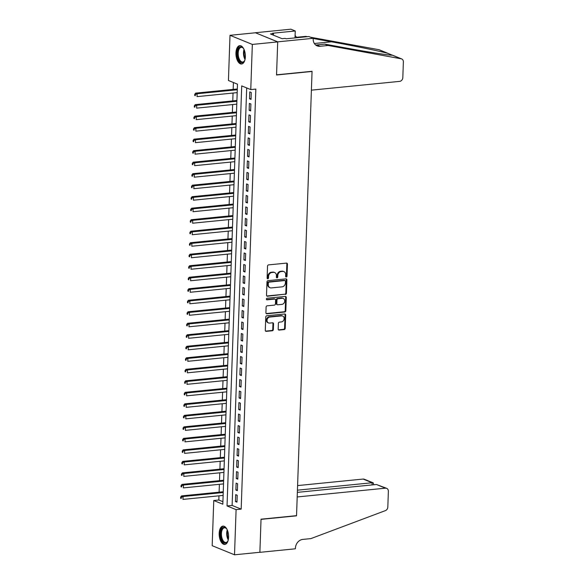 <?xml version="1.0" encoding="UTF-8"?>
<svg xmlns="http://www.w3.org/2000/svg" width="584" height="584" viewBox="0 0 584 584"><rect width="100%" height="100%" fill="white"/><g stroke="black" fill="none" stroke-linecap="round" stroke-linejoin="round"><path stroke-width="0.88" d="M286.306 276.998A0.81 0.679 112.2 0 0 287.029 276.137L287.445 264.136A1.161 0.964 112.2 0 0 286.488 263.107L268.567 264.888A1.161 0.964 112.2 0 0 267.53 266.122L267.114 278.123A0.81 0.679 112.2 0 0 268.509 277.984L268.56 276.429A3.708 3.095 112.2 0 1 271.874 272.494L273.37 272.348A3.708 3.095 112.2 0 1 274.641 272.531A3.708 3.095 112.2 0 1 276.429 275.648L276.371 277.196A0.81 0.679 112.2 0 0 277.765 277.057L277.823 275.509A3.708 3.095 112.2 0 1 281.138 271.575L282.627 271.429A3.708 3.095 112.2 0 1 283.904 271.604A3.708 3.095 112.2 0 1 285.685 274.721L285.634 276.276A0.81 0.679 112.2 0 0 286.306 276.998M285.758 276.743A0.81 0.679 112.2 0 0 286.423 275.889L286.846 263.888A1.161 0.964 112.2 0 0 286.562 263.099M267.238 278.583A0.81 0.679 112.2 0 0 267.903 277.736L267.961 276.181L268.56 276.429M276.502 277.663A0.81 0.679 112.2 0 0 277.166 276.816L277.217 275.261L277.823 275.509M219.168 533.36A9.213 4.65 84.3 0 1 222.964 526.118A9.213 4.65 84.3 0 1 228.585 537.207A9.213 4.65 84.3 0 1 224.789 544.449A9.213 4.65 84.3 0 1 219.168 533.36M235.943 52.91A9.213 4.65 84.3 0 1 239.739 45.661A9.213 4.65 84.3 0 1 245.36 56.75A9.213 4.65 84.3 0 1 241.564 63.999A9.213 4.65 84.3 0 1 235.943 52.91M278.188 329.055A1.161 0.964 112.2 0 0 279.145 330.084L284.167 329.58A1.161 0.964 112.2 0 0 285.204 328.354L285.671 315.024A1.161 0.964 112.2 0 0 284.715 313.995L266.793 315.776A1.161 0.964 112.2 0 0 265.757 317.002L265.289 330.332A1.161 0.964 112.2 0 0 266.246 331.362L272.319 330.763A1.161 0.964 112.2 0 0 273.356 329.529L273.553 323.828A1.161 0.964 112.2 0 0 272.597 322.799L269.589 323.098A3.103 2.584 112.2 0 1 268.523 322.945A3.103 2.584 112.2 0 1 267.107 319.711A3.103 2.584 112.2 0 1 269.801 317.054L281.597 315.878A3.103 2.584 112.2 0 1 282.663 316.032A3.103 2.584 112.2 0 1 284.079 319.266A3.103 2.584 112.2 0 1 281.386 321.923L279.422 322.12A1.161 0.964 112.2 0 0 278.386 323.346L278.188 329.055M313.214 38.31L277.707 41.844L276.553 74.818L312.06 71.285L311.403 90.155L399.66 81.373A3.54 2.956 112.2 0 0 402.821 77.621L403.376 61.911A3.54 2.956 112.2 0 0 401.668 58.933A3.54 2.956 112.2 0 0 401.179 58.787L328.128 45.486L320.01 46.297A8.271 6.891 -67.8 0 1 317.17 45.895A8.271 6.891 -67.8 0 1 313.192 38.946L313.214 38.31L308.834 36.529L286.109 38.785L285.145 38.391L282.101 38.697L270.45 33.945L273.494 33.638L272.531 33.244L295.256 30.989L290.876 29.2L255.369 32.733L277.707 41.902L276.546 74.986L312.053 71.452L296.541 515.657L261.033 519.191L259.88 552.274L234.52 554.8L212.182 545.69L213.759 500.517L222.818 504.211L237.484 84.176L228.432 80.483L230.008 35.31L252.339 44.428L250.762 89.593L241.71 85.899L227.045 505.941L236.097 509.635L234.52 554.8M277.707 41.902L252.339 44.428M246.696 87.936L232.111 505.43L241.17 509.124L255.836 89.089L250.762 89.593M241.17 509.124L236.097 509.635M285.393 294.453A1.161 0.964 112.2 0 0 286.43 293.226L286.897 279.897A1.161 0.964 112.2 0 0 285.941 278.867L268.019 280.649A1.161 0.964 112.2 0 0 266.983 281.875L266.516 295.205A1.161 0.964 112.2 0 0 267.472 296.234L284.795 294.205A1.161 0.964 112.2 0 0 285.832 292.978L286.291 279.648A1.161 0.964 112.2 0 0 286.014 278.86M286.284 297.46L285.817 310.79A1.161 0.964 112.2 0 1 284.78 312.017L266.859 313.798A1.161 0.964 112.2 0 1 265.902 312.768L266.1 307.067A1.161 0.964 112.2 0 1 267.136 305.833L274.407 305.111A1.161 0.964 112.2 0 0 275.444 303.884L275.575 300.103A1.161 0.964 112.2 0 0 274.619 299.074L267.049 299.826A0.81 0.679 112.2 0 1 267.107 298.241L285.328 296.431A1.161 0.964 112.2 0 1 286.284 297.46L285.678 297.212L285.218 310.542L285.817 310.79M251.04 99.389L251.281 92.484L249.769 91.863L249.529 98.769L251.04 99.389M250.638 110.894L250.879 103.988L249.368 103.375L249.127 110.281L250.638 110.894M250.237 122.399L250.478 115.501L248.966 114.88L248.726 121.786L250.237 122.399M249.835 133.911L250.076 127.005L248.565 126.392L248.324 133.298L249.835 133.911M249.434 145.416L249.675 138.51L248.163 137.897L247.923 144.803L249.434 145.416M249.032 156.928L249.273 150.022L247.762 149.409L247.521 156.308L249.032 156.928M248.631 168.433L248.872 161.527L247.361 160.914L247.12 167.82L248.631 168.433M248.222 179.945L248.463 173.039L246.959 172.419L246.718 179.325L248.222 179.945M247.82 191.45L248.061 184.544L246.558 183.931L246.317 190.837L247.82 191.45M247.419 202.955L247.66 196.056L246.156 195.436L245.915 202.341L247.419 202.955M247.017 214.467L247.258 207.561L245.754 206.948L245.514 213.853L247.017 214.467M246.616 225.971L246.857 219.066L245.353 218.452L245.112 225.358L246.616 225.971M246.214 237.484L246.455 230.578L244.952 229.965L244.703 236.863L246.214 237.484M245.813 248.988L246.054 242.083L244.543 241.469L244.302 248.375L245.813 248.988M245.411 260.5L245.652 253.595L244.141 252.974L243.9 259.88L245.411 260.5M245.01 272.005L245.251 265.099L243.74 264.486L243.499 271.392L245.01 272.005M244.608 283.51L244.849 276.612L243.338 275.991L243.097 282.897L244.608 283.51M244.207 295.022L244.448 288.116L242.937 287.503L242.696 294.402L244.207 295.022M243.805 306.527L244.046 299.621L242.535 299.008L242.294 305.914L243.805 306.527M243.404 318.039L243.645 311.133L242.134 310.513L241.893 317.419L243.404 318.039M243.002 329.544L243.243 322.638L241.732 322.025L241.491 328.931L243.002 329.544M242.601 341.056L242.842 334.15L241.331 333.53L241.09 340.435L242.601 341.056M242.199 352.561L242.44 345.655L240.929 345.042L240.688 351.948L242.199 352.561M241.798 364.066L242.039 357.167L240.528 356.547L240.287 363.452L241.798 364.066M241.396 375.578L241.637 368.672L240.126 368.059L239.885 374.957L241.396 375.578M240.995 387.082L241.236 380.177L239.725 379.564L239.484 386.469L240.995 387.082M240.593 398.595L240.834 391.689L239.323 391.068L239.082 397.974L240.593 398.595M240.185 410.099L240.425 403.194L238.922 402.58L238.681 409.486L240.185 410.099M239.783 421.604L240.024 414.706L238.52 414.085L238.279 420.991L239.783 421.604M239.382 433.116L239.623 426.211L238.119 425.597L237.878 432.503L239.382 433.116M238.98 444.621L239.221 437.715L237.717 437.102L237.476 444.008L238.98 444.621M238.579 456.133L238.819 449.227L237.316 448.614L237.075 455.513L238.579 456.133M238.177 467.638L238.418 460.732L236.914 460.119L236.666 467.025L238.177 467.638M237.776 479.15L238.017 472.244L236.505 471.624L236.264 478.53L237.776 479.15M237.374 490.655L237.615 483.749L236.104 483.136L235.863 490.042L237.374 490.655M235.702 494.641L235.462 501.546L236.973 502.16L237.213 495.261L235.702 494.641M233.41 82.512L233.177 89.396M233.045 93.046L232.775 100.908M232.644 104.551L232.366 112.413M232.242 116.063L231.965 123.925M231.841 127.567L231.563 135.43M231.439 139.072L231.162 146.934M231.038 150.584L230.76 158.447M230.636 162.089L230.359 169.951M230.235 173.601L229.957 181.463M229.833 185.106L229.556 192.968M229.432 196.618L229.154 204.48M229.03 208.123L228.753 215.985M228.629 219.628L228.351 227.49M228.227 231.14L227.95 239.002M227.818 242.645L227.548 250.507M227.417 254.157L227.147 262.019M227.015 265.662L226.745 273.524M226.614 277.174L226.344 285.036M226.212 288.678L225.942 296.541M225.811 300.183L225.541 308.045M225.409 311.695L225.139 319.558M225.008 323.2L224.738 331.062M224.606 334.712L224.329 342.574M224.205 346.217L223.927 354.079M223.803 357.722L223.526 365.591M223.402 369.234L223.124 377.096M223 380.739L222.723 388.601M222.599 392.251L222.322 400.113M222.197 403.756L221.92 411.618M221.796 415.268L221.518 423.13M221.394 426.773L221.117 434.635M220.993 438.277L220.716 446.139M220.591 449.789L220.314 457.652M220.19 461.294L219.912 469.156M219.781 472.806L219.511 480.668M219.38 484.311L219.109 492.173M218.978 495.823L218.832 500.014L222.906 501.678M255.369 32.792L230.008 35.31M218.832 500.014L213.759 500.517M232.111 505.43L227.045 505.941M249.529 98.769L251.062 98.616M249.127 110.281L250.66 110.128M248.726 121.786L250.259 121.633M248.324 133.298L249.857 133.145M247.923 144.803L249.456 144.649M247.521 156.308L249.054 156.154M247.12 167.82L248.653 167.666M246.718 179.325L248.251 179.171M246.317 190.837L247.85 190.683M245.915 202.341L247.448 202.188M245.514 213.853L247.047 213.7M245.112 225.358L246.645 225.205M244.703 236.863L246.244 236.71M244.302 248.375L245.842 248.222M243.9 259.88L245.441 259.727M243.499 271.392L245.039 271.239M243.097 282.897L244.638 282.744M242.696 294.402L244.236 294.256M242.294 305.914L243.835 305.761M241.893 317.419L243.433 317.265M241.491 328.931L243.024 328.777M241.09 340.435L242.623 340.282M240.688 351.948L242.221 351.794M240.287 363.452L241.82 363.299M239.885 374.957L241.418 374.811M239.484 386.469L241.017 386.316M239.082 397.974L240.615 397.821M238.681 409.486L240.214 409.333M238.279 420.991L239.812 420.838M237.878 432.503L239.411 432.35M237.476 444.008L239.009 443.855M237.075 455.513L238.608 455.359M236.666 467.025L238.206 466.871M236.264 478.53L237.805 478.376M235.863 490.042L237.403 489.888M235.462 501.546L237.002 501.393M283.904 271.604L283.298 271.363A3.708 3.095 112.2 0 0 282.028 271.18L282.627 271.429M277.217 275.261A3.708 3.095 112.2 0 1 280.532 271.326L282.028 271.18M274.641 272.531L274.042 272.283A3.708 3.095 112.2 0 0 272.764 272.1L273.37 272.348M267.961 276.181A3.708 3.095 112.2 0 1 271.268 272.253L272.764 272.1M266.8 295.993A1.161 0.964 112.2 0 0 266.866 295.986L284.795 294.205M285.459 281.276A0.81 0.679 112.2 0 0 284.788 280.554L269.056 282.123A0.81 0.679 112.2 0 0 268.333 282.977L268.275 284.62A3.708 3.095 112.2 0 0 270.063 287.737A3.708 3.095 112.2 0 0 271.334 287.912L282.094 286.846A3.708 3.095 112.2 0 0 285.401 282.911L285.459 281.276M285.072 280.59L284.466 280.349A0.81 0.679 112.2 0 0 284.189 280.305L284.788 280.554M270.063 287.737L269.458 287.489A3.708 3.095 112.2 0 1 267.669 284.372L267.728 282.736A0.81 0.679 112.2 0 1 268.457 281.875L284.189 280.305M266.187 313.557A1.161 0.964 112.2 0 0 266.253 313.557L284.182 311.768A1.161 0.964 112.2 0 0 285.218 310.542M275.02 299.125L274.414 298.877A1.161 0.964 112.2 0 0 274.013 298.826L266.508 299.57M281.948 304.366A3.103 2.584 112.2 0 0 284.642 301.702A3.103 2.584 112.2 0 0 283.225 298.468A3.103 2.584 112.2 0 0 282.16 298.322L278.006 298.731A1.161 0.964 112.2 0 0 276.969 299.964L276.838 303.746A1.161 0.964 112.2 0 0 277.794 304.775L281.948 304.366M283.225 298.468L282.627 298.227A3.103 2.584 112.2 0 0 281.561 298.074L282.16 298.322M277.393 304.724L276.794 304.476A1.161 0.964 112.2 0 1 276.232 303.498L276.363 299.716A1.161 0.964 112.2 0 1 277.4 298.49L281.561 298.074M285.678 297.212A1.161 0.964 112.2 0 0 285.401 296.424M282.663 316.032L282.057 315.783A3.103 2.584 112.2 0 0 280.992 315.63L281.597 315.878M268.523 322.945L267.917 322.704A3.103 2.584 112.2 0 1 266.501 319.463A3.103 2.584 112.2 0 1 269.195 316.805L280.992 315.63M265.574 331.121A1.161 0.964 112.2 0 0 265.64 331.121L271.721 330.515A1.161 0.964 112.2 0 0 272.75 329.288L272.954 323.58A1.161 0.964 112.2 0 0 272.67 322.791M278.466 329.843A1.161 0.964 112.2 0 0 278.539 329.836L283.568 329.332A1.161 0.964 112.2 0 0 284.605 328.106L285.065 314.776A1.161 0.964 112.2 0 0 284.788 313.988M237.316 88.987L195.625 93.133L197.137 93.747L197.034 96.63L237.192 92.63M237.286 89.754L197.137 93.747L195.333 94.557L194.735 94.316L194.691 95.462L195.297 95.71L195.333 94.557M195.297 95.71L194.691 95.462M194.735 94.316L195.625 93.133M244.915 59.911A7.972 4.03 84.3 0 1 244.448 60.948A7.972 4.03 84.3 0 1 237.797 57.195A7.972 4.03 84.3 0 1 238.535 48.443A7.972 4.03 84.3 0 1 243.17 48.085A7.972 4.03 84.3 0 1 243.835 49.005M243.36 48.319A7.38 3.73 -95.7 0 0 241.243 47.355A7.38 3.73 -95.7 0 0 238.579 56.962A7.38 3.73 -95.7 0 0 242.703 62.043A7.38 3.73 -95.7 0 0 244.587 60.685M240.323 45.676A9.154 4.621 -95.7 0 0 237.257 57.553A9.154 4.621 -95.7 0 0 242.134 63.868M228.14 540.368A7.972 4.03 84.3 0 1 227.672 541.404A7.972 4.03 84.3 0 1 221.022 537.645A7.972 4.03 84.3 0 1 221.759 528.9A7.972 4.03 84.3 0 1 226.388 528.535A7.972 4.03 84.3 0 1 227.052 529.462M226.585 528.768A7.38 3.73 -95.7 0 0 224.46 527.805A7.38 3.73 -95.7 0 0 221.803 537.419A7.38 3.73 -95.7 0 0 225.92 542.5A7.38 3.73 -95.7 0 0 227.811 541.134M223.541 526.133A9.154 4.621 -95.7 0 0 220.482 538.01A9.154 4.621 -95.7 0 0 225.351 544.324M306.688 36.741L305.79 36.376L297.672 37.179A8.271 6.891 -67.8 0 1 296.592 37.194M328.128 45.486L324.821 44.136L347.217 48.216C368.789 52.18 390.097 55.473 392.346 55.188L387.674 53.283C379.271 51.056 352.743 45.632 331.493 41.8L313.207 38.471M315.623 44.961A8.271 6.891 -67.8 0 0 316.703 44.946L324.821 44.136M387.674 53.283L378.841 49.676L310.622 37.252M307.403 36.668L305.79 36.376M277.707 41.844L255.369 32.733M295.015 37.902L295.256 30.989M378.841 49.676A3.54 2.956 -67.8 0 1 379.337 49.822L388.411 53.524M297.256 37.675A8.271 6.891 -67.8 0 1 295.103 35.361M273.443 35.164L273.494 33.638M376.432 484.494L386.674 488.348A3.54 2.956 112.2 0 1 388.375 491.326L387.827 507.036A3.54 2.956 112.2 0 1 385.396 510.62L310.907 538.601L302.789 539.404A8.271 6.891 112.2 0 0 295.409 548.172L295.387 548.799L259.88 552.333L261.033 519.366L296.533 515.833L297.198 496.955L385.455 488.18L376.432 484.494L297.358 492.363M297.431 490.18L372.147 482.749L363.124 479.062A3.54 2.956 -67.8 0 1 364.336 479.238L373.212 482.859L372.147 482.749L372.066 484.932M297.592 485.589L363.124 479.062M386.674 488.348A3.54 2.956 112.2 0 0 385.455 488.18M373.782 484.756L373.212 482.859M236.914 100.492L195.224 104.645L196.735 105.259L196.633 108.135L236.79 104.142M236.885 101.266L196.735 105.259L194.932 106.069L194.333 105.821L194.289 106.974L194.895 107.215L194.932 106.069M194.895 107.215L194.289 106.974M194.333 105.821L195.224 104.645M236.513 112.004L194.822 116.15L196.333 116.763L196.231 119.64L236.389 115.647M236.483 112.77L196.333 116.763L194.53 117.574L193.932 117.326L193.888 118.479L194.494 118.727L194.53 117.574M194.494 118.727L193.888 118.479M193.932 117.326L194.822 116.15M236.111 123.509L194.421 127.655L195.932 128.276L195.83 131.152L235.987 127.159M236.082 124.275L195.932 128.276L194.129 129.086L193.523 128.838L193.487 129.991L194.092 130.232L194.129 129.086M194.092 130.232L193.487 129.991M193.523 128.838L194.421 127.655M235.71 135.021L194.019 139.167L195.531 139.78L195.428 142.657L235.578 138.663M235.681 135.787L195.531 139.78L193.727 140.591L193.121 140.343L193.085 141.496L193.691 141.744L193.727 140.591M193.691 141.744L193.085 141.496M193.121 140.343L194.019 139.167M235.308 146.526L193.618 150.672L195.129 151.292L195.027 154.169L235.177 150.168M235.279 147.292L195.129 151.292L193.326 152.095L192.72 151.855L192.683 153.001L193.289 153.249L193.326 152.095M193.289 153.249L192.683 153.001M192.72 151.855L193.618 150.672M234.907 158.03L193.216 162.184L194.727 162.797L194.625 165.673L234.775 161.68M234.877 158.804L194.727 162.797L192.924 163.608L192.319 163.359L192.282 164.513L192.881 164.761L192.924 163.608M192.881 164.761L192.282 164.513M192.319 163.359L193.216 162.184M234.505 169.542L192.815 173.689L194.326 174.302L194.224 177.178L234.374 173.185M234.476 170.309L194.326 174.302L192.523 175.112L191.917 174.871L191.881 176.018L192.479 176.266L192.523 175.112M192.479 176.266L191.881 176.018M191.917 174.871L192.815 173.689M234.104 181.047L192.413 185.194L193.924 185.814L193.822 188.69L233.972 184.697M234.074 181.821L193.924 185.814L192.121 186.625L191.516 186.376L191.479 187.53L192.078 187.771L192.121 186.625M192.078 187.771L191.479 187.53M191.516 186.376L192.413 185.194M233.702 192.559L192.012 196.706L193.523 197.319L193.421 200.195L233.571 196.202M233.673 193.326L193.523 197.319L191.72 198.129L191.114 197.881L191.077 199.034L191.676 199.283L191.72 198.129M191.676 199.283L191.077 199.034M191.114 197.881L192.012 196.706M233.301 204.064L191.61 208.211L193.121 208.831L193.019 211.707L233.169 207.714M233.272 204.831L193.121 208.831L191.318 209.641L190.713 209.393L190.676 210.539L191.275 210.787L191.318 209.641M191.275 210.787L190.676 210.539M190.713 209.393L191.61 208.211M232.899 215.576L191.209 219.723L192.72 220.336L192.618 223.212L232.768 219.219M232.87 216.343L192.72 220.336L190.917 221.146L190.311 220.898L190.274 222.051L190.873 222.3L190.917 221.146M190.873 222.3L190.274 222.051M190.311 220.898L191.209 219.723M232.49 227.081L190.807 231.227L192.319 231.848L192.216 234.724L232.366 230.724M232.468 227.848L192.319 231.848L190.515 232.651L189.909 232.41L189.873 233.556L190.472 233.804L190.515 232.651M190.472 233.804L189.873 233.556M189.909 232.41L190.807 231.227M232.089 238.586L190.406 242.74L191.91 243.353L191.815 246.229L231.965 242.236M232.067 239.36L191.91 243.353L190.114 244.163L189.508 243.915L189.464 245.068L190.07 245.309L190.114 244.163M190.07 245.309L189.464 245.068M189.508 243.915L190.406 242.74M231.687 250.098L190.004 254.244L191.508 254.858L191.413 257.734L231.563 253.741M231.666 250.864L191.508 254.858L189.712 255.668L189.107 255.427L189.063 256.573L189.669 256.821L189.712 255.668M189.669 256.821L189.063 256.573M189.107 255.427L190.004 254.244M231.286 261.603L189.603 265.749L191.107 266.37L191.012 269.246L231.162 265.253M231.264 262.377L191.107 266.37L189.311 267.18L188.705 266.932L188.661 268.085L189.267 268.326L189.311 267.18M189.267 268.326L188.661 268.085M188.705 266.932L189.603 265.749M230.884 273.115L189.201 277.261L190.705 277.874L190.61 280.751L230.76 276.758M230.862 273.881L190.705 277.874L188.909 278.685L188.303 278.437L188.26 279.59L188.866 279.838L188.909 278.685M188.866 279.838L188.26 279.59M188.303 278.437L189.201 277.261M230.483 284.62L188.8 288.766L190.304 289.387L190.202 292.263L230.359 288.262M230.461 285.386L190.304 289.387L188.501 290.197L187.902 289.949L187.858 291.095L188.464 291.343L188.501 290.197M188.464 291.343L187.858 291.095M187.902 289.949L188.8 288.766M230.081 296.132L188.391 300.278L189.902 300.891L189.8 303.768L229.957 299.774M230.059 296.898L189.902 300.891L188.099 301.702L187.501 301.453L187.457 302.607L188.063 302.855L188.099 301.702M188.063 302.855L187.457 302.607M187.501 301.453L188.391 300.278M229.68 307.637L187.99 311.783L189.501 312.396L189.398 315.28L229.556 311.279M229.651 308.403L189.501 312.396L187.698 313.207L187.099 312.966L187.055 314.112L187.661 314.36L187.698 313.207M187.661 314.36L187.055 314.112M187.099 312.966L187.99 311.783M229.278 319.141L187.588 323.295L189.099 323.908L188.997 326.784L229.154 322.791M229.249 319.915L189.099 323.908L187.296 324.719L186.697 324.47L186.654 325.624L187.26 325.865L187.296 324.719M187.26 325.865L186.654 325.624M186.697 324.47L187.588 323.295M228.877 330.654L187.187 334.8L188.698 335.413L188.596 338.289L228.753 334.296M228.848 331.42L188.698 335.413L186.895 336.223L186.296 335.975L186.252 337.129L186.858 337.377L186.895 336.223M186.858 337.377L186.252 337.129M186.296 335.975L187.187 334.8M228.475 342.158L186.785 346.305L188.296 346.925L188.194 349.801L228.351 345.808M228.446 342.925L188.296 346.925L186.493 347.736L185.894 347.487L185.851 348.641L186.457 348.882L186.493 347.736M186.457 348.882L185.851 348.641M185.894 347.487L186.785 346.305M228.074 353.67L186.384 357.817L187.895 358.43L187.792 361.306L227.95 357.313M228.045 354.437L187.895 358.43L186.092 359.24L185.486 358.992L185.449 360.146L186.055 360.394L186.092 359.24M186.055 360.394L185.449 360.146M185.486 358.992L186.384 357.817M227.672 365.175L185.982 369.322L187.493 369.942L187.391 372.818L227.541 368.818M227.643 365.942L187.493 369.942L185.69 370.745L185.084 370.504L185.048 371.65L185.654 371.898L185.69 370.745M185.654 371.898L185.048 371.65M185.084 370.504L185.982 369.322M227.271 376.68L185.581 380.834L187.092 381.447L186.989 384.323L227.139 380.33M227.242 377.454L187.092 381.447L185.289 382.257L184.683 382.009L184.646 383.162L185.252 383.411L185.289 382.257M185.252 383.411L184.646 383.162M184.683 382.009L185.581 380.834M226.869 388.192L185.179 392.339L186.69 392.952L186.588 395.835L226.738 391.835M226.84 388.959L186.69 392.952L184.887 393.762L184.281 393.521L184.245 394.667L184.851 394.915L184.887 393.762M184.851 394.915L184.245 394.667M184.281 393.521L185.179 392.339M226.468 399.697L184.778 403.851L186.289 404.464L186.186 407.34L226.337 403.347M226.439 400.471L186.289 404.464L184.486 405.274L183.88 405.026L183.843 406.179L184.442 406.42L184.486 405.274M184.442 406.42L183.843 406.179M183.88 405.026L184.778 403.851M226.066 411.209L184.376 415.355L185.887 415.969L185.785 418.845L225.935 414.852M226.037 411.976L185.887 415.969L184.084 416.779L183.478 416.531L183.442 417.684L184.04 417.932L184.084 416.779M184.04 417.932L183.442 417.684M183.478 416.531L184.376 415.355M225.665 422.714L183.975 426.86L185.486 427.481L185.383 430.357L225.533 426.364M225.636 423.48L185.486 427.481L183.683 428.291L183.077 428.043L183.04 429.196L183.639 429.437L183.683 428.291M183.639 429.437L183.04 429.196M183.077 428.043L183.975 426.86M225.263 434.226L183.573 438.372L185.084 438.986L184.982 441.862L225.132 437.869M225.234 434.992L185.084 438.986L183.281 439.796L182.675 439.548L182.639 440.701L183.237 440.949L183.281 439.796M183.237 440.949L182.639 440.701M182.675 439.548L183.573 438.372M224.862 445.731L183.172 449.877L184.683 450.498L184.581 453.374L224.731 449.373M224.833 446.497L184.683 450.498L182.88 451.301L182.274 451.06L182.237 452.206L182.836 452.454L182.88 451.301M182.836 452.454L182.237 452.206M182.274 451.06L183.172 449.877M224.453 457.236L182.77 461.389L184.281 462.002L184.179 464.879L224.329 460.885M224.431 458.009L184.281 462.002L182.478 462.813L181.872 462.564L181.836 463.718L182.434 463.966L182.478 462.813M182.434 463.966L181.836 463.718M181.872 462.564L182.77 461.389M224.052 468.748L182.369 472.894L183.872 473.507L183.778 476.391L223.927 472.39M224.03 469.514L183.872 473.507L182.077 474.317L181.471 474.077L181.427 475.223L182.033 475.471L182.077 474.317M182.033 475.471L181.427 475.223M181.471 474.077L182.369 472.894M223.65 480.252L181.967 484.399L183.471 485.019L183.376 487.896L223.526 483.902M223.628 481.026L183.471 485.019L181.675 485.83L181.069 485.581L181.025 486.735L181.631 486.976L181.675 485.83M181.631 486.976L181.025 486.735M181.069 485.581L181.967 484.399M223.249 491.764L181.566 495.911L183.069 496.524L182.975 499.4L223.124 495.407M223.227 492.531L183.069 496.524L181.274 497.334L180.668 497.086L180.624 498.24L181.23 498.488L181.274 497.334M181.23 498.488L180.624 498.24M180.668 497.086L181.566 495.911M286.423 275.889L287.029 276.137M267.903 277.736L268.509 277.984M277.166 276.816L277.765 277.057M280.532 271.326L281.138 271.575M271.268 272.253L271.874 272.494M286.846 263.888L287.445 264.136M266.866 295.986L267.472 296.234M286.291 279.648L286.897 279.897M285.832 292.978L286.43 293.226M268.457 281.875L269.056 282.123M267.728 282.736L268.333 282.977M267.669 284.372L268.275 284.62M284.182 311.768L284.78 312.017M266.253 313.557L266.859 313.798M274.013 298.826L274.619 299.074M266.545 299.614L267.049 299.826M277.4 298.49L278.006 298.731M276.363 299.716L276.969 299.964M276.232 303.498L276.838 303.746M269.195 316.805L269.801 317.054M272.954 323.58L273.553 323.828M272.75 329.288L273.356 329.529M271.721 330.515L272.319 330.763M265.64 331.121L266.246 331.362M285.065 314.776L285.671 315.024M284.605 328.106L285.204 328.354M283.568 329.332L284.167 329.58M278.539 329.836L279.145 330.084M245.032 59.437A7.38 3.73 84.3 0 1 243.864 56.436A7.38 3.73 84.3 0 1 244.039 49.45M244.404 50.377A7.139 3.606 -95.7 0 0 244.477 56.312A7.139 3.606 -95.7 0 0 245.207 58.458M228.256 539.893A7.38 3.73 84.3 0 1 227.088 536.893A7.38 3.73 84.3 0 1 227.264 529.907M227.629 530.827A7.139 3.606 -95.7 0 0 227.702 536.769A7.139 3.606 -95.7 0 0 228.432 538.915M298.57 37.544L297.672 37.179M316.703 44.946L320.01 46.297M401.179 58.787L392.346 55.188M331.493 41.8L314.36 43.508M401.668 58.933L392.484 55.181"/></g></svg>

